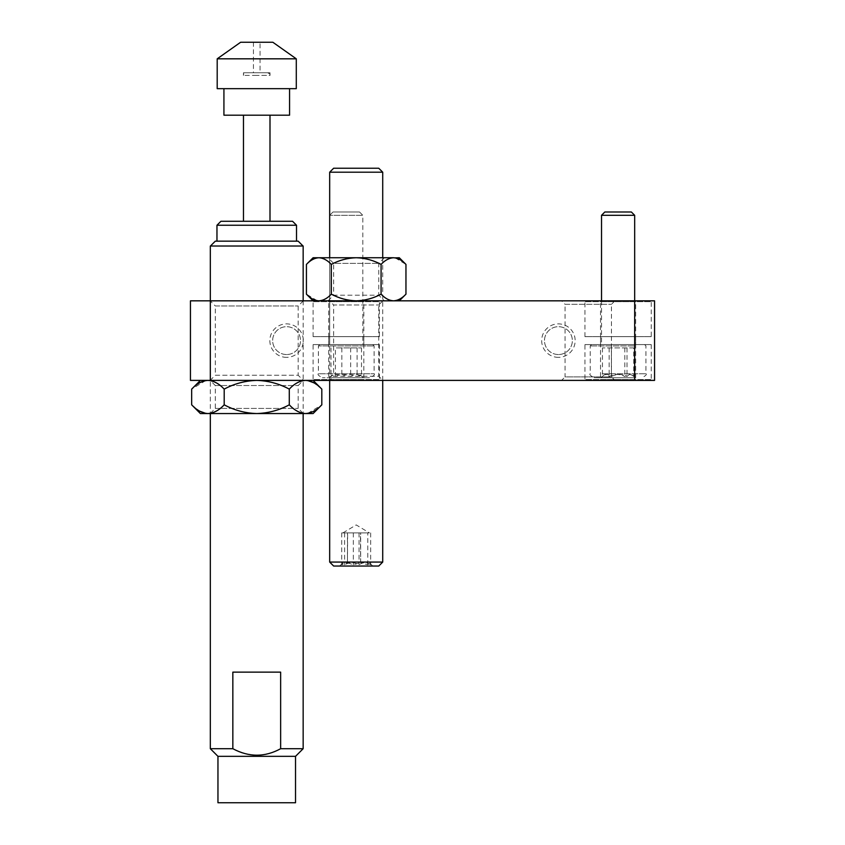 <?xml version="1.0" encoding="UTF-8"?>
<svg xmlns="http://www.w3.org/2000/svg" width="845" height="845" viewBox="0 0 845 845"><rect width="100%" height="100%" fill="white"/><g stroke="black" fill="none" stroke-linecap="round" stroke-linejoin="round"><path stroke-width="0.63" stroke-dasharray="4.22 3.17" d="M651.241 336.637L584.941 336.637L651.241 336.637L651.241 301.665L584.941 301.665L584.117 300.831L652.076 300.831L584.117 300.831M584.941 336.637L584.941 301.665L651.241 301.665L652.076 300.831M635.662 336.637L635.662 379.563L636.496 380.398L599.696 380.398L600.52 379.563L635.662 379.563L600.52 379.563L600.52 336.637L635.662 336.637L600.52 336.637M379.405 336.637L313.104 336.637L379.405 336.637L379.405 301.665L313.104 301.665L312.27 300.831L380.229 300.831L312.27 300.831M313.104 336.637L313.104 301.665L379.405 301.665L380.229 300.831M363.825 336.637L363.825 379.563L364.649 380.398L327.849 380.398L328.684 379.563L363.825 379.563L328.684 379.563L328.684 336.637L363.825 336.637L328.684 336.637M558.418 357.361A16.742 16.742 0 0 1 541.677 340.62A16.742 16.742 0 0 1 558.418 323.878A16.742 16.742 0 0 1 575.16 340.62A16.742 16.742 0 0 1 558.418 357.361M558.418 354.541A13.921 13.921 0 0 1 544.497 340.62A13.921 13.921 0 0 1 558.418 326.688A13.921 13.921 0 0 1 572.35 340.62A13.921 13.921 0 0 1 558.418 354.541A13.921 13.921 0 0 1 544.497 340.62A13.921 13.921 0 0 1 558.418 326.688A13.921 13.921 0 0 1 572.35 340.62A13.921 13.921 0 0 1 558.418 354.541M286.582 357.361A16.742 16.742 0 0 1 269.84 340.62A16.742 16.742 0 0 1 286.582 323.878A16.742 16.742 0 0 1 303.323 340.62A16.742 16.742 0 0 1 286.582 357.361M286.582 354.541A13.921 13.921 0 0 1 272.65 340.62A13.921 13.921 0 0 1 286.582 326.688A13.921 13.921 0 0 1 300.503 340.62A13.921 13.921 0 0 1 286.582 354.541A13.921 13.921 0 0 1 272.65 340.62A13.921 13.921 0 0 1 286.582 326.688A13.921 13.921 0 0 1 300.503 340.62A13.921 13.921 0 0 1 286.582 354.541M561.576 300.831L614.949 300.831L561.576 300.831L565.052 304.316L611.463 304.316L565.052 304.316L565.052 376.912L611.463 376.912L614.949 380.398L561.576 380.398L614.949 380.398M614.949 300.831L611.463 304.316L611.463 376.912L565.052 376.912L561.576 380.398M329.508 300.831L382.88 300.831L329.508 300.831L333.648 304.982L378.74 304.982L333.648 304.982L333.648 376.257L378.74 376.257L382.88 380.398L329.508 380.398L382.88 380.398M382.88 300.831L378.74 304.982L378.74 376.257L333.648 376.257L329.508 380.398M210.162 300.831L303.323 300.831L210.162 300.831L215.306 305.974L298.179 305.974L215.306 305.974L215.306 375.254L298.179 375.254L303.323 380.398L210.162 380.398L303.323 380.398L210.162 380.398L303.323 380.398L298.179 385.531L298.179 408.41L303.323 413.554L210.162 413.554L303.323 413.554M303.323 300.831L298.179 305.974L298.179 375.254L215.306 375.254L210.162 380.398L215.306 385.531L215.306 408.41L210.162 413.554M313.104 344.591L379.405 344.591L313.104 344.591L313.104 379.563L379.405 379.563L380.229 380.398L312.27 380.398L380.229 380.398M379.405 344.591L379.405 379.563L313.104 379.563L312.27 380.398M328.684 344.591L328.684 301.665L327.849 300.831L364.649 300.831L363.825 301.665L328.684 301.665L363.825 301.665L363.825 344.591L328.684 344.591L363.825 344.591M584.941 344.591L651.241 344.591L584.941 344.591L584.941 379.563L651.241 379.563L652.076 380.398L584.117 380.398L652.076 380.398M651.241 344.591L651.241 379.563L584.941 379.563L584.117 380.398M600.52 344.591L600.52 301.665L599.696 300.831L636.496 300.831L635.662 301.665L600.52 301.665L635.662 301.665L635.662 344.591L600.52 344.591L635.662 344.591M654.558 380.398L654.558 300.831L190.442 300.831L190.442 380.398L654.558 380.398M599.696 380.398L636.496 380.398M327.849 380.398L364.649 380.398M364.649 300.831L327.849 300.831M636.496 300.831L599.696 300.831M207.933 380.398L256.743 380.398C245.23 380.746 234.382 383.651 224.2 389.112C219.14 383.662 213.711 380.757 207.933 380.398L305.552 380.398C299.838 380.725 294.409 383.641 289.275 389.112C279.082 383.651 268.235 380.746 256.743 380.398L307.791 380.577M215.306 408.41L298.179 408.41L215.306 408.41M215.306 385.531L298.179 385.531L215.306 385.531M321.818 389.112L313.875 382.806M307.791 413.374L321.818 404.829M205.684 413.374L207.933 413.554C213.648 413.216 219.066 410.311 224.2 404.829C234.382 410.29 245.23 413.194 256.743 413.554C268.235 413.194 279.082 410.29 289.275 404.829C294.345 410.279 299.764 413.184 305.552 413.554L313.104 413.554M289.275 404.829L289.275 389.112M224.2 404.829L224.2 389.112M191.667 404.829L199.61 411.145M205.684 380.577L191.667 389.112M200.381 413.554L305.552 413.554M210.331 300.831L210.331 413.554M303.154 300.831L303.154 413.554M215.306 241.163L298.179 241.163M302.996 245.969L210.489 245.969M296.521 241.163L216.964 241.163L296.521 241.163M269.999 115.184L243.476 115.184L269.999 115.184M269.999 221.274L243.476 221.274L269.999 221.274M289.56 88.662L223.925 88.662L289.56 88.662M260.059 42.25L253.426 42.25L260.059 42.25L260.059 72.754L253.426 72.754L260.059 72.754M253.426 42.25L253.426 72.754M240.635 42.25L272.85 42.25M217.197 58.823L296.289 58.823M217.197 88.662L296.289 88.662M223.925 115.184L289.56 115.184M220.936 221.274L292.55 221.274M216.964 225.245L296.521 225.245M295.528 802.75L217.957 802.75M295.528 756.338L217.957 756.338M232.84 748.712C248.62 757.342 264.559 757.342 280.646 748.712L280.646 672.134L232.84 672.134L280.646 672.134L232.84 672.134L232.84 748.712L210.331 748.712M303.154 748.712L280.646 748.712M210.331 246.011L303.154 246.011M269.999 72.754L243.476 72.754L269.999 72.754L269.999 75.406L256.743 75.406L269.999 75.406C270.368 74.36 269.481 73.473 267.347 72.754M256.743 72.754C270.421 72.754 270.421 72.754 256.743 72.754C270.421 72.754 270.421 72.754 256.743 72.754L246.138 72.754L256.743 72.754M256.743 75.406L243.476 75.406L256.743 75.406M243.476 72.754L243.476 75.406C243.117 74.36 243.994 73.473 246.138 72.754M369.223 532.899L342.933 532.899L369.455 532.899L360.678 532.899L360.678 562.728L367.797 564.787L369.698 562.971L370.659 564.787C366.783 562.105 362.917 562.105 359.062 564.787C354.277 562.105 349.46 562.105 344.602 564.787L342.7 562.971L341.739 564.787L347.443 562.728L347.443 532.899L341.739 532.899L369.223 532.899M367.797 564.787L367.797 532.899M343.64 566.044L372.772 566.044L343.64 566.044M333.648 566.044L378.74 566.044M382.722 562.073L329.677 562.073M378.74 168.229L333.648 168.229M329.677 172.2L382.722 172.2M360.678 562.728L360.445 532.899L347.633 532.899L347.443 562.728M347.633 562.728L353.337 564.787L360.445 562.728M341.739 532.899L341.739 564.787M344.602 532.899L344.602 564.787M359.062 532.899L359.062 564.787M370.659 532.899L370.659 564.787M353.337 532.899L353.337 564.787M405.959 294.166C402.083 298.338 397.942 300.556 393.516 300.831L399.294 300.831L393.516 300.831C389.154 300.577 385.003 298.359 381.084 294.166C373.279 298.338 364.987 300.566 356.199 300.831C347.39 300.566 339.099 298.338 331.314 294.166C327.438 298.338 323.297 300.556 318.871 300.831L356.199 300.831L318.871 300.831M384.38 257.736L378.74 263.376L378.74 295.201L333.648 295.201L333.648 263.376L378.74 263.376L333.648 263.376L328.018 257.736L384.38 257.736L328.018 257.736M328.018 300.831L333.648 295.201L378.74 295.201L384.38 300.831L328.018 300.831L384.38 300.831M306.429 264.4C310.305 260.239 314.456 258.01 318.871 257.736C323.244 257.989 327.395 260.218 331.314 264.4C339.099 260.228 347.39 258.01 356.199 257.736C364.987 258.01 373.279 260.228 381.084 264.4L381.084 294.166M381.084 264.4C384.95 260.239 389.101 258.01 393.516 257.736L399.294 257.736M395.238 257.873L405.959 264.4M331.314 264.4L331.314 294.166M317.16 300.693L306.429 294.166M313.104 257.736L393.516 257.736M393.516 300.831L356.199 300.831L393.516 300.831M335.412 376.532C340.493 373.796 345.573 373.796 350.654 376.532C354.245 373.796 357.857 373.796 361.502 376.532L360.414 375L357.097 376.532C352.006 373.796 346.925 373.796 341.845 376.532C338.264 373.796 334.652 373.796 330.997 376.532L332.085 375L335.412 376.532L335.412 347.908L361.502 347.908L335.412 347.908M329.825 377.747L363.16 377.747L329.825 377.747M369.445 377.747L322.378 377.747L369.445 377.747M333.363 211.989L359.516 211.989L333.363 211.989M362.357 215.306L329.677 215.306L362.357 215.306M320.487 344.591L372.772 344.591L320.487 344.591M373.31 345.922L318.407 345.922L373.31 345.922M330.141 344.591L362.822 344.591L330.141 344.591M361.502 347.908L361.502 376.532M357.097 347.908L357.097 376.532M341.845 347.908L341.845 376.532M330.997 347.908L330.997 376.532M350.654 347.908L350.654 376.532M633.739 347.908L602.453 347.908L633.739 347.908L633.739 376.532C631.521 373.796 629.282 373.796 627.022 376.532C621.857 373.796 616.639 373.796 611.379 376.532C608.4 373.796 605.421 373.796 602.453 376.532C604.671 373.796 606.911 373.796 609.16 376.532C614.336 373.796 619.543 373.796 624.804 376.532C627.782 373.796 630.761 373.796 633.739 376.532L635.007 377.747L601.186 377.747L635.007 377.747M631.68 377.747L594.225 377.747L631.68 377.747M631.352 211.989L604.83 211.989M601.524 215.306L634.669 215.306M603.003 344.591L644.619 344.591L603.003 344.591M633.94 345.922L590.243 345.922L633.94 345.922M608.664 344.591L634.669 344.591L608.664 344.591M602.453 347.908L602.453 376.532L603.055 375.877L601.186 377.747M627.022 347.908L627.022 376.532M611.379 347.908L611.379 376.532M609.16 347.908L609.16 376.532M624.804 347.908L624.804 376.532M319.199 373.765L374.103 373.765L319.199 373.765M602.253 373.765L645.939 373.765L602.253 373.765M342.933 532.899L356.199 524.925L369.455 532.899M369.698 562.971L372.772 566.044M329.677 380.398L329.677 257.736M382.722 380.398L382.722 257.736M342.7 562.971L339.616 566.044M332.085 375L329.339 377.747M372.772 344.591L374.103 345.922L374.103 373.765C375.233 374.43 373.902 375.75 370.121 377.747M359.516 211.989L362.822 215.306L362.822 344.591M319.727 344.591L318.407 345.922L318.407 373.765C317.276 374.43 318.597 375.75 322.378 377.747M332.993 211.989L329.677 215.306L329.677 344.591M360.414 375L363.16 377.747M591.574 344.591L590.243 345.922L590.243 373.765C589.092 374.398 590.423 375.719 594.225 377.747M601.524 300.831L601.524 344.591M644.619 344.591L645.939 345.922L645.939 373.765C647.08 374.419 645.749 375.74 641.968 377.747M634.669 300.831L634.669 344.591"/><path stroke-width="1.27" d="M634.669 380.398L634.669 300.831L654.558 300.831L654.558 380.398L190.442 380.398L190.442 300.831L210.331 300.831L210.331 380.398M634.669 215.306L601.524 215.306L604.83 211.989L631.352 211.989L634.669 215.306L634.669 300.831L210.331 300.831L210.331 246.011L303.154 246.011L210.331 246.011M200.381 380.398L191.667 389.112C196.727 383.662 202.156 380.757 207.933 380.398C213.648 380.725 219.066 383.641 224.2 389.112C234.382 383.651 245.23 380.746 256.743 380.398C268.235 380.746 279.082 383.651 289.275 389.112C294.345 383.662 299.764 380.757 305.552 380.398C311.266 380.725 316.685 383.641 321.818 389.112L321.818 404.829C316.748 410.279 311.33 413.184 305.552 413.554L307.791 413.374M321.818 404.829L313.104 413.554L305.552 413.554C299.838 413.216 294.409 410.311 289.275 404.829L289.275 389.112M313.875 382.806L307.791 380.577M289.275 404.829C279.082 410.29 268.235 413.194 256.743 413.554C245.23 413.194 234.382 410.29 224.2 404.829L224.2 389.112M224.2 404.829C219.14 410.279 213.711 413.184 207.933 413.554C202.219 413.216 196.8 410.311 191.667 404.829L191.667 389.112M199.61 411.145L205.684 413.374M207.933 380.398L205.684 380.577M305.552 413.554L200.381 413.554L191.667 404.829M210.331 413.554L210.331 748.712L232.84 748.712L232.84 672.134L280.646 672.134L280.646 748.712L303.154 748.712L303.154 413.554M303.154 246.011L303.154 300.831M210.331 748.712L217.957 756.338L295.528 756.338L303.154 748.712M280.646 748.712C264.855 757.342 248.926 757.342 232.84 748.712M217.957 756.338L217.957 802.75L295.528 802.75L295.528 756.338M302.996 245.969L298.179 241.163L215.306 241.163L210.489 245.969M216.964 225.245L220.936 221.274L292.55 221.274L296.521 225.245L216.964 225.245L216.964 241.163M296.521 225.245L296.521 241.163M243.476 115.184L243.476 221.274M269.999 115.184L269.999 221.274M223.925 88.662L223.925 115.184L289.56 115.184L289.56 88.662M296.289 58.823L217.197 58.823L217.197 88.662L296.289 88.662L296.289 58.823L272.85 42.25L240.635 42.25L217.197 58.823M382.722 562.073L378.74 566.044L333.648 566.044L329.677 562.073L382.722 562.073L382.722 380.398M333.648 168.229L378.74 168.229L382.722 172.2L329.677 172.2L333.648 168.229M395.238 257.873L399.294 257.736L405.959 264.4C402.083 260.239 397.942 258.01 393.516 257.736C389.154 257.989 385.003 260.218 381.084 264.4C373.279 260.228 364.987 258.01 356.199 257.736C347.39 258.01 339.099 260.228 331.314 264.4C327.438 260.239 323.297 258.01 318.871 257.736L313.104 257.736L306.429 264.4L306.429 294.166C310.305 298.338 314.456 300.556 318.871 300.831L317.16 300.693M393.516 257.736L318.871 257.736C314.509 257.989 310.358 260.218 306.429 264.4M399.294 300.831L405.959 294.166C402.04 298.359 397.889 300.577 393.516 300.831C389.101 300.556 384.95 298.338 381.084 294.166L381.084 264.4M405.959 264.4L405.959 294.166M331.314 264.4L331.314 294.166C339.099 298.338 347.39 300.566 356.199 300.831C364.987 300.566 373.279 298.338 381.084 294.166M318.871 300.831C323.244 300.577 327.395 298.359 331.314 294.166M313.104 380.398L321.818 389.112M329.677 562.073L329.677 380.398M329.677 257.736L329.677 172.2M382.722 257.736L382.722 172.2M313.104 300.831L306.429 294.166M601.524 215.306L601.524 300.831"/></g></svg>
